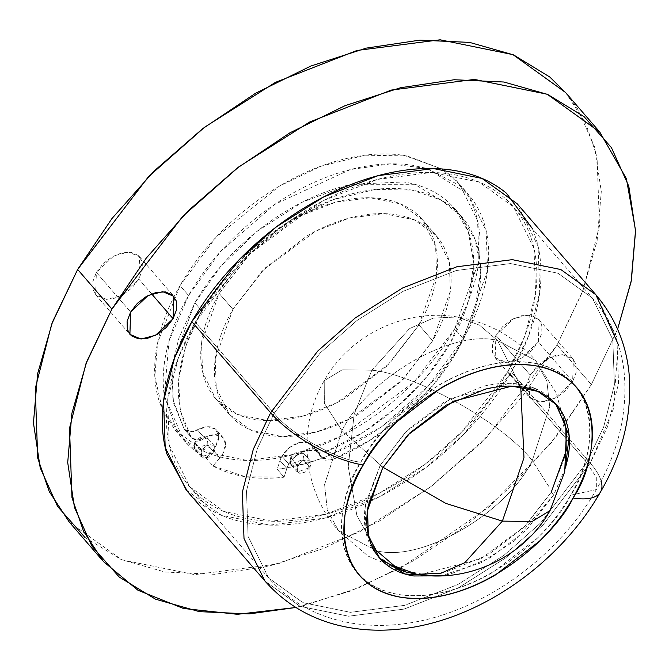 <?xml version="1.0" encoding="UTF-8"?>
<svg xmlns="http://www.w3.org/2000/svg" width="669" height="669" viewBox="0 0 669 669"><rect width="100%" height="100%" fill="white"/><g stroke="black" fill="none" stroke-linecap="round" stroke-linejoin="round"><path stroke-width="0.5" stroke-dasharray="3.35 2.51" d="M371.847 370.2L409.487 328.604L433.286 318.084L457.395 316.997L479.573 325.184L497.56 340.563L535.626 360.449L546.866 381.062L549.701 406.66L532.265 460.648C504.217 423.979 416.001 374.239 371.847 370.2L354.185 414.186L348.231 466.619L356.903 515.598L376.689 550.754L338.614 530.868L327.375 510.255L324.549 484.657L341.984 430.677L324.365 403.231L324.214 380.736L342.135 369.832L371.847 370.2C416.001 374.239 504.217 423.979 532.265 460.648C506.617 513.315 421.06 562.872 376.689 550.754L356.903 515.598L348.231 466.619L354.185 414.186L371.847 370.2L342.135 369.832L324.214 380.736L324.365 403.231L341.984 430.677C367.632 378.002 453.189 328.446 497.56 340.563L479.573 325.184L457.395 316.997L433.286 318.084L409.487 328.604L371.847 370.2M376.689 550.754C421.06 562.872 506.617 513.315 532.265 460.648L549.885 488.086L550.035 510.589L549.885 488.086L532.265 460.648L549.701 406.66L546.866 381.062L535.626 360.449L497.56 340.563L520.741 386.799L497.56 340.563C453.189 328.446 367.632 378.002 341.984 430.677L324.549 484.657L327.375 510.255L338.614 530.868L376.689 550.754L394.677 566.133L416.854 574.32M383.036 467.322L341.984 430.677L383.036 467.322M151.612 293.875L138.826 279.09L139.578 256.737L128.473 252.071L113.889 255.842L96.378 272.408L130.639 312.022L96.378 272.408L92.832 281.632L93.058 289.961L97.022 296.133L104.121 299.194L113.27 298.692L123.079 294.695L132.052 287.812L138.826 279.09L142.372 269.866L142.146 261.537L138.182 255.366L131.082 252.305L121.934 252.807L112.124 256.804L103.151 263.686L96.378 272.408L95.625 294.761L106.731 299.428L121.315 295.656L138.826 279.09L151.612 293.875M572.622 381.639L538.361 342.026L539.105 319.673L528 315.007L513.424 318.779L495.905 335.345L530.174 374.949L547.685 358.392L562.269 354.62L573.375 359.286L572.622 381.639L565.849 390.362L556.876 397.244L547.066 401.241L537.918 401.743L530.818 398.682L526.854 392.511L526.628 384.182L530.174 374.949L536.948 366.236L545.921 359.353L555.73 355.356L564.879 354.846L571.978 357.915L575.942 364.078L576.168 372.416L572.622 381.639L555.111 398.206L540.527 401.977L529.422 397.311L530.174 374.949L495.905 335.345L492.367 344.568L492.593 352.898L496.557 359.069L503.648 362.13L512.797 361.628L522.606 357.631L531.579 350.748L538.361 342.026L541.898 332.802L541.673 324.473L537.709 318.302L530.617 315.241L521.469 315.743L511.66 319.74L502.687 326.623L495.905 335.345L495.152 357.698L506.266 362.364L520.842 358.592L538.361 342.026L572.622 381.639M194.721 442.46L201.578 450.379L214.281 445.771L214.063 452.344L207.206 444.425L207.432 437.852L194.721 442.46L194.503 449.033L207.206 444.425L214.063 452.344L201.352 456.952L201.578 450.379L194.721 442.46L193.742 447.62L196.995 450.337L202.573 449.016L207.206 444.425L208.184 439.257L204.931 436.548L199.354 437.869L194.721 442.46M290.689 457.579L297.546 465.499L310.249 460.891L310.031 467.464L303.174 459.544L303.4 452.972L290.689 457.579L290.471 464.152L303.174 459.544L310.031 467.464L297.32 472.071L297.546 465.499L290.689 457.579L289.719 462.739L292.972 465.457L298.541 464.127L303.174 459.544L304.152 454.376L300.899 451.667L295.322 452.988L290.689 457.579M162.642 410.448L184.209 439.107C196.611 449.459 211.914 456.066 230.128 458.934C248.341 461.802 268.068 460.715 289.326 455.664C310.575 450.613 331.732 441.992 352.789 429.791C373.854 417.598 393.205 402.755 410.866 385.26C428.528 367.774 443.137 348.967 454.703 328.855L463.274 338.757L454.703 328.855L478.996 260.601L477.582 220.77L459.57 184.209L441.766 168.964L407.103 155.919L365.057 155.2L320.852 166.238L279.475 186.082L216.187 237.077L180.028 285.588L188.591 295.489C200.165 275.369 214.774 256.562 232.436 239.076C250.089 221.581 269.448 206.738 290.513 194.545C311.57 182.344 332.727 173.723 353.976 168.672C375.225 163.629 394.961 162.534 413.174 165.402L427.098 168.488L468.133 194.11L486.154 230.671L487.559 270.502L463.274 338.757C442.477 378.922 372.081 456.409 277.209 469.27L284.066 477.189C256.411 480.334 232.72 476.596 212.976 465.992L206.119 458.064L212.976 450.003A20.513 13.188 139.1 0 0 215.945 445.805A20.513 13.188 139.1 0 0 216.806 430.426A20.513 13.188 139.1 0 0 197.414 429.891L204.271 437.81C198.3 440.796 193.91 440.553 191.083 437.083L180.354 410.791L178.573 379.716L185.84 345.706L201.729 310.809L253.467 248.082L291.207 220.101L333.363 199.596L375.2 189.419L412.079 190.138L441.005 200.006L461.602 216.564L475.149 239.678L480.66 271.179L475.032 309.555L457.086 351.033C427.591 403.298 373.553 443.781 332.802 459.402L322.199 458.298L321.036 456.208L315.868 450.638L306.686 450.329L296.543 455.38L288.807 464.119A20.513 13.188 139.1 0 0 286.85 468.484L284.066 477.189L245.548 476.763L212.976 465.992L219.825 457.931A20.513 13.188 139.1 0 0 222.802 453.724L225.562 444.199L222.434 437.058L214.456 434.658L196.477 439.909L191.083 437.083L184.226 429.164L173.505 402.872L171.716 371.788L172.794 362.824L172.819 399.418L184.226 429.164L191.083 437.083C171.063 402.613 174.609 360.524 201.729 310.809C212.483 292.102 226.072 274.625 242.487 258.368C258.903 242.103 276.899 228.305 296.476 216.965C316.052 205.626 335.721 197.614 355.473 192.915C375.234 188.223 393.581 187.211 410.507 189.879C427.441 192.547 441.665 198.693 453.197 208.31C464.721 217.935 472.665 230.295 477.039 245.406C481.404 260.517 481.856 277.225 478.402 295.522C474.948 313.828 467.84 332.326 457.086 351.033L433.529 384.725L403.733 415.181L369.472 440.587L332.802 459.402L325.326 460.205L314.187 448.28A20.513 13.188 139.1 0 0 312.03 444.693A20.513 13.188 139.1 0 0 281.95 456.199L288.807 464.119A20.513 13.188 -40.9 0 1 318.879 452.612A20.513 13.188 -40.9 0 1 321.036 456.208L314.187 448.28L315.342 450.379L325.954 451.483C366.704 435.862 420.742 395.371 450.229 343.105L468.183 301.627L473.803 263.26L468.3 231.758L454.753 208.644L414.705 184.31L351.66 184.301M172.819 362.665L178.991 337.778L194.88 302.881C205.634 284.183 219.223 266.697 235.63 250.44C252.046 234.183 270.042 220.385 289.618 209.046C309.195 197.706 328.864 189.687 348.624 184.995L302.672 201.996L257.03 231.382L220.344 266.923L194.88 302.881L201.729 310.809L194.88 302.881L172.828 362.657M164.306 395.856L168.998 341.106L188.591 295.489L220.586 251.527L274.892 204.296L350.322 169.575L390.462 163.888L427.031 168.488M432.667 340.78L403.198 379.373L350.255 418.727L316.278 432.023L281.632 436.472L251.285 430.284L229.367 414.504L216.263 387.911L215.242 358.952L232.904 309.312L219.198 293.465L201.536 343.105L202.556 372.073L215.661 398.657L237.579 414.437L267.926 420.625L302.572 416.177L336.549 402.889L389.492 363.535L418.961 324.933L432.667 340.78C441.08 326.146 446.641 311.67 449.351 297.354C452.052 283.037 451.692 269.967 448.28 258.15C444.86 246.326 438.647 236.65 429.632 229.124C420.609 221.598 409.478 216.789 396.232 214.707C382.986 212.617 368.636 213.411 353.182 217.082C337.728 220.753 322.341 227.025 307.021 235.898L264.79 268.286L232.904 309.312C224.491 323.938 218.93 338.414 216.229 352.73C213.52 367.047 213.879 380.117 217.291 391.942C220.711 403.758 226.925 413.434 235.948 420.96C244.963 428.486 256.093 433.295 269.339 435.385C282.586 437.467 296.936 436.673 312.39 433.002C327.852 429.331 343.239 423.059 358.551 414.186L400.79 381.807L432.667 340.78L418.961 324.933L436.631 275.293L435.603 246.326L422.499 219.741L400.58 203.953L370.233 197.773L335.587 202.222L301.619 215.51L248.667 254.864L219.198 293.465L232.904 309.312L262.373 270.711L315.325 231.357L349.293 218.061L383.939 213.62L414.287 219.8L436.205 235.58L449.309 262.173L450.337 291.14L432.667 340.78M565.456 467.924L553.648 494.976L551.248 492.208L523.952 527.331L487.793 555.061L448.272 571.167C435.042 574.311 422.758 574.989 411.418 573.199L406.275 572.204M555.446 403.558L554.275 402.144L535.509 388.639L509.527 383.345L450.781 398.523L405.456 432.224L380.226 465.264L382.626 468.041L380.226 465.264L407.521 430.142L443.681 402.412L483.194 386.306C496.431 383.161 508.716 382.484 520.056 384.274C531.395 386.055 540.928 390.178 548.647 396.617C556.365 403.064 561.684 411.343 564.611 421.462M570.615 495.252L596.372 489.557L596.288 477.398L586.755 462.563L603.697 426.897L614.401 384.876L612.796 339.543L592.291 297.931L557.988 273.236L510.497 263.553L456.275 270.51L403.106 291.316L356.895 320.568L320.25 352.906L274.123 413.317C289.292 433.136 336.984 460.029 360.859 462.212C376.129 427.667 453.825 352.228 532.357 362.882C609.074 376.689 594.315 462.028 570.615 495.252C555.337 529.806 477.649 605.236 399.117 594.59C322.399 580.784 337.159 495.436 360.859 462.212C336.984 460.029 289.292 433.136 274.123 413.317L320.25 352.906L356.895 320.568L403.106 291.316L456.275 270.51L510.497 263.553L557.988 273.236L592.291 297.931L612.796 339.543L614.401 384.876L603.697 426.897L586.755 462.563L507.947 371.454L524.889 335.788L535.593 293.766L533.987 248.433L513.483 206.821L479.18 182.127L431.681 172.443L377.467 179.409L324.298 200.207L278.078 229.459L241.442 261.796L195.315 322.207L274.123 413.317L195.315 322.207C208.485 299.311 225.119 277.903 245.214 258C265.309 238.089 287.344 221.196 311.311 207.315C335.278 193.433 359.362 183.615 383.546 177.87C407.739 172.125 430.2 170.888 450.931 174.149C471.653 177.41 489.081 184.937 503.188 196.719C517.304 208.494 527.03 223.638 532.373 242.136C537.725 260.634 538.277 281.089 534.046 303.5C529.815 325.903 521.118 348.557 507.947 371.454C494.784 394.35 478.151 415.75 458.048 435.661C437.952 455.564 415.917 472.465 391.95 486.346C367.983 500.228 343.908 510.046 319.715 515.791C295.522 521.536 273.069 522.773 252.338 519.512C231.608 516.242 214.189 508.724 200.073 496.942C185.965 485.159 176.231 470.023 170.888 451.525C165.544 433.019 164.984 412.564 169.215 390.161C173.447 367.758 182.152 345.104 195.315 322.207L178.38 357.865L167.668 399.895L169.274 445.228L189.779 486.831L224.09 511.534L271.581 521.21L325.803 514.252L378.963 493.454L425.183 464.194L461.827 431.856L507.947 371.454L586.755 462.563L540.636 522.966L503.991 555.303L457.78 584.555L404.611 605.361L350.389 612.319L302.898 602.644L268.595 577.941L248.082 536.329L246.485 490.996L257.189 448.974L274.123 413.317L257.189 448.974L246.485 490.996L248.082 536.329L268.595 577.941L302.898 602.644L350.389 612.319L404.611 605.361L457.78 584.555L503.991 555.303L540.636 522.966L586.755 462.563L596.288 477.398L596.372 489.557L570.615 495.252C579.446 479.89 585.283 464.696 588.126 449.66C590.961 434.633 590.593 420.91 587.006 408.491C583.418 396.081 576.887 385.921 567.421 378.018C557.954 370.116 546.264 365.073 532.357 362.882C518.45 360.691 503.381 361.519 487.149 365.374C470.917 369.229 454.761 375.819 438.688 385.135L394.334 419.137C380.853 432.492 369.689 446.85 360.859 462.212C352.028 477.582 346.191 492.777 343.348 507.813C340.504 522.84 340.881 536.563 344.468 548.973C348.056 561.391 354.587 571.543 364.053 579.454C373.519 587.357 385.21 592.399 399.117 594.59C413.024 596.781 428.093 595.954 444.325 592.098C460.548 588.243 476.704 581.654 492.785 572.338L537.132 538.336C550.62 524.981 561.776 510.623 570.615 495.252M186.166 489.967L221.23 515.214L269.791 525.115L325.226 517.998L379.574 496.733L426.83 466.82L464.286 433.763L511.442 372.006L590.259 463.107L543.103 524.872L505.639 557.929L458.39 587.834L404.034 609.099L348.599 616.216L300.047 606.323L264.974 581.068L300.047 606.323L348.599 616.216L404.034 609.099L458.39 587.834L505.639 557.929L543.103 524.872L590.259 463.107A75.212 27.488 -150.1 0 1 601.105 480.936M591.354 384.591L551.231 442.845L488.98 506.943L401.718 567.362L350.188 591.162L295.89 607.477L302.689 605.938L358.199 587.992L413.467 560.781L466.352 525.349L514.829 483.051L557.034 435.527L591.354 384.591L557.085 344.978L591.354 384.591L617.587 329.198L591.354 384.591M69.166 521.92L121.766 559.794L194.604 574.638L277.752 563.967L359.286 532.072L430.159 487.208L486.355 437.618L557.085 344.978L522.773 395.914L480.568 443.447L432.09 485.736L379.198 521.168L323.938 548.379L268.42 566.325L214.782 574.311L165.092 572.028L121.256 559.577L84.946 537.424M566.233 93.275L577.163 108.01L594.549 146.67L601.289 191.493L597.108 240.765L582.189 292.587L557.085 344.978L583.059 290.287L599.483 225.846L597.024 156.329L585.434 122.787L565.573 92.514M162.642 410.406L175.169 430.226L205.308 451.926L247.037 460.431L294.669 454.318L341.382 436.037L414.186 381.924L454.703 328.855C466.276 308.735 473.92 288.832 477.641 269.147C481.354 249.462 480.869 231.491 476.169 215.234C471.469 198.977 462.923 185.681 450.521 175.328L441.799 168.964L404.611 155.501C386.398 152.632 366.662 153.719 345.413 158.77C324.156 163.821 302.998 172.443 281.942 184.644C260.885 196.837 241.526 211.68 223.872 229.174C206.211 246.66 191.602 265.468 180.028 285.588C168.463 305.7 160.819 325.602 157.098 345.288C153.377 364.973 153.87 382.944 158.57 399.201L162.617 410.406M532.658 228.99L536.421 239.795C541.89 258.711 542.459 279.617 538.127 302.53C533.803 325.435 524.906 348.591 511.442 372.006C497.987 395.412 480.978 417.297 460.431 437.643C439.884 457.997 417.356 475.274 392.854 489.465C368.351 503.657 343.732 513.692 319.004 519.57C294.268 525.441 271.313 526.712 250.114 523.375C228.923 520.03 211.111 512.345 196.686 500.303L187.429 491.431M618.223 344.41L613.306 409.144L590.259 463.107L511.442 372.006L528.761 335.545L539.707 292.579L538.068 246.234L517.104 203.694M600.536 491.916A75.212 27.488 29.9 0 0 590.259 463.107L607.569 426.646L618.516 383.688L616.877 337.343L595.912 294.803M565.439 468.016L553.648 494.976L526.352 530.107L490.193 557.829L450.672 573.935L440.762 575.858M566.886 434.39L565.522 455.029L551.248 492.208L553.648 494.976L514.494 540.853L480.802 562.872L440.679 575.858M382.827 560.856C375.108 554.409 369.781 546.13 366.863 536.011C363.936 525.884 363.627 514.695 365.943 502.444L380.226 465.264L365.098 507.763L365.976 532.566L377.199 555.329L395.964 568.834L421.947 574.127L480.685 558.941L526.018 525.249L551.248 492.208M191.083 437.083L184.226 429.164C187.052 432.626 191.451 432.868 197.414 429.891L204.271 437.81A20.513 13.188 -40.9 0 1 223.655 438.346A20.513 13.188 -40.9 0 1 222.802 453.724A20.513 13.188 -40.9 0 1 219.825 457.931L212.976 450.003L219.825 457.931L212.976 465.992L206.119 458.064L183.732 440.127L164.306 395.864L163.863 392.318C162.283 377.617 163.604 361.979 167.844 345.405C172.075 328.822 178.991 312.189 188.591 295.489L180.028 285.588L157.575 342.888L154.832 376.664L162.617 410.365M418.961 324.933L387.083 365.96L344.844 398.348C329.533 407.212 314.146 413.484 298.683 417.155C283.23 420.834 268.879 421.621 255.633 419.538C242.387 417.448 231.257 412.648 222.242 405.113C213.219 397.587 207.005 387.92 203.585 376.095C200.173 364.271 199.814 351.2 202.523 336.883C205.224 322.567 210.785 308.1 219.198 293.465L251.084 252.439L293.315 220.051C308.635 211.178 324.022 204.906 339.476 201.235C354.93 197.564 369.28 196.77 382.526 198.86C395.772 200.943 406.903 205.751 415.926 213.277C424.94 220.803 431.154 230.479 434.574 242.303C437.986 254.128 438.346 267.19 435.644 281.507C432.935 295.823 427.374 310.299 418.961 324.933M332.802 459.402L325.954 451.483L332.802 459.402M288.807 464.119L281.95 456.199A20.513 13.188 139.1 0 0 280.002 460.565L286.85 468.484A20.513 13.188 -40.9 0 1 288.807 464.119M284.066 477.189L286.85 468.484L280.002 460.565L277.209 469.27L284.066 477.189M184.226 429.164L189.62 431.982L207.599 426.738L215.585 429.13L218.713 436.28L215.945 445.805A20.513 13.188 -40.9 0 1 212.976 450.003L206.119 458.064C194.002 451.45 184.326 442.502 177.093 431.246L164.306 395.864M427.19 168.521L459.093 185.229C471.486 195.582 480.041 208.887 484.732 225.135C489.432 241.392 489.925 259.363 486.204 279.048C482.483 298.734 474.839 318.636 463.274 338.757L427.943 386.373L381.782 426.646L329.7 455.288C311.796 462.588 294.301 467.246 277.209 469.27L280.002 460.565A20.513 13.188 -40.9 0 1 281.95 456.199L289.694 447.461L299.837 442.401L309.011 442.711L318.469 452.277L325.954 451.483L362.615 432.659L396.876 407.262L426.68 376.798L450.229 343.105C460.983 324.406 468.091 305.9 471.545 287.603C475.007 269.306 474.547 252.598 470.182 237.487C465.816 222.376 457.872 210.007 446.34 200.391C434.817 190.765 420.592 184.619 403.658 181.951L351.668 184.301M214.063 452.344L209.43 456.935L203.853 458.257L200.6 455.547L201.578 450.379L206.211 445.797L211.78 444.467L215.033 447.185L214.063 452.344M310.031 467.464L305.399 472.055L299.821 473.376L296.568 470.667L297.546 465.499L302.179 460.908L307.748 459.586L311.001 462.304L310.031 467.464M403.44 571.477L367.983 556.039L338.614 530.868C302.672 490.486 296.61 427.198 324.214 380.736C349.862 334.717 405.406 308.1 457.395 316.997C488.596 322.257 514.678 336.741 535.626 360.449L556.274 393.054L566.459 430.284M139.578 256.737L173.848 296.35M539.105 319.673L573.375 359.286M214.281 445.771L207.432 437.852M310.249 460.891L303.4 452.972M312.448 445.144L319.297 453.064M459.57 184.209L468.133 194.11M229.367 414.504L215.661 398.657M554.275 402.144L555.998 404.135M189.779 486.831L268.595 577.941C286.817 598.529 309.295 612.47 336.022 619.745C356.008 625.08 376.655 626.644 397.955 624.445C475.274 617.111 555.755 560.823 596.372 489.557C618.8 451.04 627.999 411.443 623.968 370.777C620.623 343.239 610.069 318.954 592.291 297.931L513.483 206.821M103.427 561.534L102.767 560.773M377.199 555.329L378.779 557.16M436.205 235.58L422.499 219.741M175.169 430.226L183.732 440.127M223.329 437.944L216.48 430.025M461.602 216.564L454.753 208.644M315.342 450.379L322.199 458.298M297.32 472.071L290.471 464.152M201.352 456.952L194.503 449.033M495.152 357.698L529.422 397.311M95.625 294.761L129.895 334.375"/><path stroke-width="1" d="M520.741 386.799L523.969 457.805L502.402 521.118L532.114 521.486L550.035 510.589L532.114 521.486L502.402 521.118L445.838 503.406L383.036 467.322L445.838 503.406L502.402 521.118L464.763 562.713L440.963 573.233L416.854 574.32L440.963 573.233L464.763 562.713L502.402 521.118L523.969 457.805L520.741 386.799M403.44 571.477L416.854 574.32L394.677 566.133L376.689 550.754M173.095 318.703L151.612 293.875L173.095 318.703L166.313 327.425L157.34 334.308L147.531 338.305L138.383 338.807L131.291 335.746L127.327 329.574L127.102 321.245L130.639 312.022L148.158 295.455L162.734 291.684L173.848 296.35L173.095 318.703L155.576 335.269L141 339.041L129.895 334.375L130.639 312.022L137.421 303.3L146.394 296.417L156.203 292.42L165.352 291.918L172.443 294.979L176.407 301.15L176.633 309.479L173.095 318.703M551.248 492.208L566.258 450.555L565.765 426.203L555.446 403.558M440.762 575.858L413.818 575.976C402.479 574.186 392.946 570.072 385.227 563.624C377.508 557.185 372.181 548.898 369.263 538.779C366.336 528.661 366.027 517.471 368.343 505.212L382.626 468.041L407.856 434.992L453.181 401.3L511.927 386.113L537.909 391.407L556.675 404.921L569.16 435.837L565.456 467.924M600.519 491.941A75.212 27.488 -150.1 0 1 573.007 498.029C557.737 532.583 480.049 608.012 401.517 597.367C324.8 583.56 339.559 498.213 363.259 464.988A75.212 27.488 -150.1 0 1 270.627 412.765L253.317 449.225L242.37 492.183L244.009 538.528L264.974 581.068L244.009 538.528L242.37 492.183L253.317 449.225L270.627 412.765L191.819 321.655L174.5 358.116L163.554 401.074L165.201 447.427L186.166 489.967L264.974 581.068C284.283 602.861 308.116 617.445 336.482 624.829C356.535 629.939 377.191 631.402 398.431 629.203C477.382 621.693 559.133 564.519 600.519 491.949C623.098 453.172 632.565 413.183 628.927 371.972C625.724 342.804 614.719 317.073 595.912 294.803L618.223 344.41M601.105 480.936A75.212 27.488 -150.1 0 1 600.536 491.916A75.212 27.488 29.9 0 1 573.007 498.029C581.846 482.667 587.683 467.472 590.526 452.436C593.361 437.401 592.985 423.678 589.397 411.268C585.81 398.858 579.287 388.697 569.821 380.795C560.346 372.892 548.664 367.841 534.757 365.65C520.85 363.459 505.781 364.296 489.549 368.151C473.318 372.006 457.161 378.587 441.08 387.903L396.734 421.913C383.253 435.268 372.089 449.627 363.259 464.988C378.529 430.435 456.216 355.005 534.757 365.65C611.474 379.465 596.715 464.804 573.007 498.029C564.176 513.391 553.02 527.749 539.532 541.104L495.185 575.114C479.104 584.43 462.948 591.011 446.716 594.866C430.493 598.722 415.424 599.558 401.517 597.367C387.61 595.176 375.919 590.125 366.453 582.222C356.987 574.32 350.456 564.159 346.868 551.749C343.281 539.339 342.904 525.617 345.748 510.581C348.582 495.553 354.419 480.35 363.259 464.988A75.212 27.488 29.9 0 1 270.627 412.765L317.783 351.008L355.247 317.942L402.495 288.038L456.852 266.772L512.287 259.656L560.839 269.548L595.912 294.803L560.839 269.548L512.287 259.656L456.852 266.772L402.495 288.038L355.247 317.942L317.783 351.008L270.627 412.765L191.819 321.655C205.283 298.24 222.284 276.364 242.83 256.01C263.385 235.664 285.906 218.387 310.408 204.196C334.918 190.004 359.529 179.969 384.265 174.091C408.993 168.22 431.957 166.949 453.147 170.286C474.338 173.622 492.15 181.316 506.575 193.358L532.658 228.99M84.946 537.424L57.576 506.425L40.19 467.765L33.45 422.942L37.623 373.67L52.55 321.848L77.646 269.456L111.915 309.07L86.811 361.452L71.892 413.283L67.711 462.555L74.451 507.378L91.837 546.038L119.216 577.038L155.517 599.19L199.362 611.642L249.052 613.925L295.89 607.477L237.453 614.309L183.498 608.481L137.948 590.25L103.427 561.534L83.566 531.261L71.976 497.719L69.517 428.202L85.941 363.76L111.915 309.07L77.646 269.456L51.672 324.147L35.256 388.589L37.715 458.106L49.297 491.648L69.166 521.92L102.767 560.773M599.834 132.127L626.41 178.69L635.533 230.395L631.118 281.733L617.587 329.198L631.377 280.378L635.55 231.106L628.81 186.283L611.424 147.623L584.054 116.623L547.744 94.471L503.908 82.019L454.218 79.736L400.58 87.723L345.062 105.669L289.802 132.88L236.91 168.312L188.432 210.601L146.227 258.134L111.915 309.07L182.645 216.43L238.841 166.84L309.714 121.975L391.248 90.081L474.396 79.41L547.234 94.245L599.834 132.127L565.573 92.514L512.964 54.641L440.127 39.797L356.978 50.468L275.452 82.362L204.572 127.227L148.384 176.817L77.646 269.456L111.966 218.52L154.171 170.988L202.648 128.699L255.533 93.267L310.801 66.055L366.311 48.109L419.948 40.123L469.638 42.406L513.483 54.858L549.784 77.01L566.233 93.275M187.429 491.431L166.849 453.866C161.38 434.95 160.811 414.036 165.134 391.131C169.466 368.226 178.355 345.07 191.819 321.655L238.975 259.898L276.439 226.833L323.687 196.929L378.044 175.663L433.47 168.546L482.031 178.439L517.104 203.694L595.912 294.803M440.679 575.858L404.988 573.994L379.599 558.097L368.376 535.334L367.498 510.539L382.626 468.041L409.921 432.918L446.081 405.188L485.594 389.082C498.831 385.938 511.116 385.26 522.456 387.042C533.795 388.831 543.32 392.946 551.039 399.393C558.766 405.832 564.084 414.119 567.011 424.238C569.938 434.357 570.239 445.546 567.922 457.805L565.439 468.016M564.611 421.462L566.886 434.39M406.275 572.204L382.827 560.856M566.459 430.284L564.728 471.762L550.035 510.589C524.387 556.608 468.835 583.217 416.854 574.32M555.998 404.135L556.675 404.921M378.779 557.16L379.599 558.097"/></g></svg>
